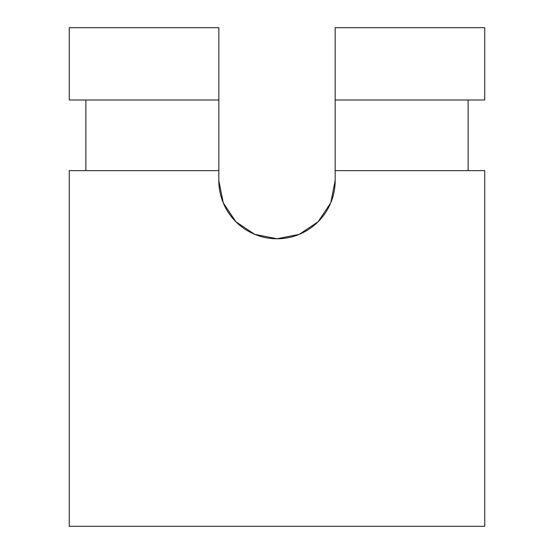 <?xml version="1.0" encoding="UTF-8"?>
<svg xmlns="http://www.w3.org/2000/svg" width="554" height="554" viewBox="0 0 554 554"><rect width="100%" height="100%" fill="white"/><g stroke="black" fill="none" stroke-linecap="round" stroke-linejoin="round"><path stroke-width="0.83" d="M335.17 27.7L335.17 180.604L335.17 170.632L484.75 170.632L484.75 526.3L69.25 526.3L69.25 170.632L218.83 170.632L218.83 27.7L218.83 180.604L218.83 170.632L69.25 170.632L69.25 526.3L484.75 526.3L484.75 170.632L335.17 170.632L335.17 99.997L484.75 99.997L335.17 99.997L335.17 27.7L484.75 27.7L484.75 99.997L484.75 27.7L335.17 27.7M468.13 99.997L468.13 170.632L468.13 99.997M218.83 180.604L223.255 202.868L235.866 221.738L254.736 234.349L277 238.774L299.264 234.349L318.135 221.738L330.745 202.868L335.17 180.604A58.17 58.17 0 0 1 277 238.774A58.17 58.17 0 0 1 218.83 180.604M85.87 170.632L85.87 99.997L85.87 170.632M69.25 99.997L218.83 99.997L69.25 99.997L69.25 27.7L69.25 99.997M69.25 27.7L218.83 27.7L69.25 27.7M299.264 234.349L277 238.774"/></g></svg>
